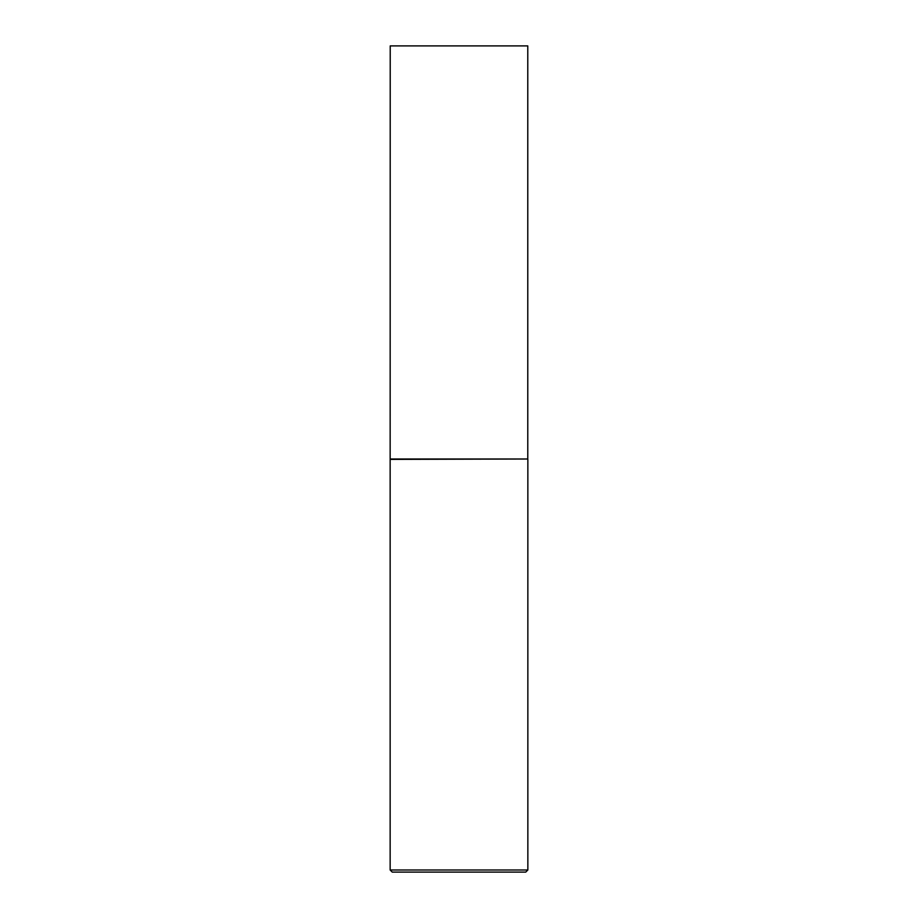 <?xml version="1.0" encoding="UTF-8"?>
<svg xmlns="http://www.w3.org/2000/svg" width="918" height="918" viewBox="0 0 918 918"><rect width="100%" height="100%" fill="white"/><g stroke="black" fill="none" stroke-linecap="round" stroke-linejoin="round"><path stroke-width="1.38" d="M390.219 459L527.781 459L527.781 45.9L390.219 45.9L390.15 459.39L527.781 459M527.85 870L525.75 872.1L392.25 872.1L390.15 870L527.85 870L527.85 459.39M390.15 870L390.15 459.39"/></g></svg>
